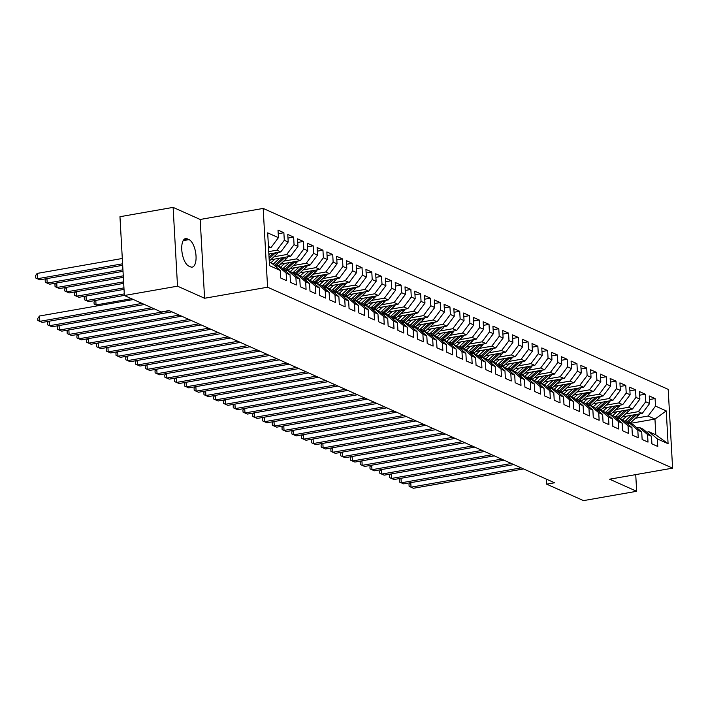 <?xml version="1.0" encoding="UTF-8"?>
<svg xmlns="http://www.w3.org/2000/svg" width="708" height="708" viewBox="0 0 708 708"><rect width="100%" height="100%" fill="white"/><g stroke="black" fill="none" stroke-linecap="round" stroke-linejoin="round"><path stroke-width="1.06" d="M173.115 207.382L177.522 286.174L204.585 298.263L200.178 219.471L173.115 207.382L119.962 216.71L124.369 295.501L161.194 311.954L169.07 310.573L554.55 482.776L546.682 484.166L583.507 500.618L636.66 491.29L635.731 474.617M200.178 219.471L263.181 208.426L668.193 389.365L672.6 468.147L267.58 287.209L263.181 208.426M630.253 423.402L654.953 419.074L666.255 410.923L655.511 406.118L655.086 398.56L649.227 395.94L649.652 403.498L645.74 401.755L645.315 394.197L639.457 391.577L639.882 399.135L635.97 397.392L635.554 389.834L629.686 387.214L630.111 394.772L626.208 393.029L625.784 385.471L619.925 382.851L620.341 390.409L616.438 388.665L616.013 381.099L610.154 378.488L610.57 386.046L606.668 384.302L606.243 376.736L600.384 374.116L600.809 381.683L596.897 379.93L596.472 372.373L590.614 369.753L591.038 377.32L587.127 375.567L586.711 368.01L580.843 365.39L581.268 372.948L577.356 371.204L576.94 363.647L571.073 361.027L571.498 368.585L567.595 366.841L567.17 359.283L561.311 356.664L561.727 364.222L557.824 362.478L557.4 354.92L551.541 352.301L551.957 359.859L548.054 358.115L547.629 350.557L541.77 347.938L542.195 355.496L538.284 353.752L537.859 346.185L532 343.575L532.425 351.133L528.513 349.389L528.097 341.822L522.23 339.203L522.654 346.77L518.743 345.017L518.327 337.459L512.459 334.84L512.884 342.406L508.981 340.654L508.556 333.096L502.698 330.477L503.114 338.035L499.211 336.291L498.786 328.733L492.927 326.114L493.352 333.672L489.44 331.928L489.016 324.37L483.157 321.751L483.582 329.309L479.67 327.565L479.245 320.007L473.387 317.388L473.811 324.945L469.9 323.202L469.484 315.644L463.616 313.024L464.041 320.582L460.138 318.839L459.713 311.272L453.846 308.661L454.27 316.219L450.368 314.476L449.943 306.909L444.084 304.29L444.5 311.856L440.597 310.104L440.172 302.546L434.314 299.926L434.739 307.493L430.827 305.741L430.402 298.183L424.543 295.563L424.968 303.121L421.056 301.378L420.632 293.82L414.773 291.2L415.198 298.758L411.286 297.015L410.87 289.457L405.003 286.837L405.427 294.395L401.524 292.652L401.1 285.094L395.232 282.474L395.657 290.032L391.754 288.289L391.329 280.731L385.471 278.111L385.887 285.669L381.984 283.926L381.559 276.359L375.7 273.748L376.125 281.306L372.213 279.563L371.788 271.996L365.93 269.376L366.355 276.943L362.443 275.191L362.018 267.633L356.159 265.013L356.584 272.58L352.673 270.828L352.257 263.27L346.389 260.65L346.814 268.208L342.911 266.465L342.486 258.907L336.627 256.287L337.043 263.845L333.141 262.102L332.716 254.544L326.857 251.924L327.273 259.482L323.37 257.739L322.945 250.181L317.087 247.561L317.511 255.119L313.6 253.376L313.175 245.818L307.316 243.198L307.741 250.756L303.829 249.012L303.405 241.446L297.546 238.835L297.971 246.393L294.059 244.649L293.643 237.083L287.775 234.463L288.2 242.03L284.297 240.278L283.873 232.72L278.014 230.1L278.43 237.658L271.031 247.561L268.447 246.402M666.255 410.923L668.087 443.712L657.343 438.916L648.997 431.774L646.67 432.181M278.43 237.658L267.686 232.861L269.518 265.659L280.262 270.456L280.687 278.014L286.554 280.634L286.129 273.076L290.032 274.819L290.457 282.377L296.316 284.997L295.9 277.439L299.803 279.182L300.227 286.74L306.086 289.36L305.661 281.802L309.573 283.545L309.998 291.112L315.856 293.723L315.432 286.165L319.343 287.908L319.768 295.475L325.627 298.095L325.202 290.528L329.114 292.28L329.53 299.838L335.397 302.458L334.973 294.891L338.875 296.643L339.3 304.201L345.159 306.821L344.743 299.263L348.646 301.006L349.071 308.564L354.929 311.184L354.513 303.626L358.416 305.369L358.841 312.927L364.7 315.547L364.275 307.989L368.187 309.732L368.611 317.29L374.47 319.91L374.045 312.352L377.957 314.095L378.382 321.653L384.24 324.273L383.816 316.715L387.727 318.458L388.143 326.025L394.011 328.636L393.586 321.078L397.489 322.821L397.914 330.388L403.772 333.008L403.356 325.441L407.259 327.193L407.684 334.751L413.543 337.371L413.127 329.804L417.03 331.556L417.454 339.114L423.313 341.734L422.888 334.176L426.8 335.919L427.225 343.477L433.084 346.097L432.659 338.539L436.571 340.283L436.986 347.84L442.854 350.46L442.429 342.902L446.341 344.646L446.757 352.203L452.624 354.823L452.2 347.265L456.102 349.009L456.527 356.566L462.386 359.186L461.97 351.628L465.873 353.372L466.298 360.938L472.156 363.549L471.732 355.991L475.643 357.735L476.068 365.301L481.927 367.921L481.502 360.354L485.414 362.107L485.838 369.664L491.697 372.284L491.272 364.717L495.184 366.47L495.6 374.028L501.468 376.647L501.043 369.089L504.954 370.833L505.37 378.391L511.238 381.01L510.813 373.452L514.716 375.196L515.141 382.754L521 385.373L520.584 377.815L524.486 379.559L524.911 387.117L530.77 389.736L530.345 382.178L534.257 383.922L534.682 391.48L540.54 394.099L540.115 386.541L544.027 388.285L544.452 395.852L550.311 398.462L549.886 390.904L553.798 392.657L554.214 400.215L560.081 402.834L559.656 395.268L563.559 397.02L563.984 404.578L569.851 407.197L569.427 399.639L573.33 401.383L573.754 408.941L579.613 411.56L579.197 404.002L583.1 405.746L583.525 413.304L589.383 415.923L588.959 408.366L592.87 410.109L593.295 417.667L599.154 420.286L598.729 412.729L602.641 414.472L603.066 422.03L608.924 424.65L608.499 417.092L612.411 418.835L612.827 426.393L618.695 429.013L618.27 421.455L622.173 423.198L622.597 430.765L628.465 433.376L628.04 425.818L631.943 427.57L632.368 435.128L638.227 437.748L637.811 430.181L641.714 431.933L642.138 439.491L647.997 442.111L647.572 434.553L651.484 436.296L651.909 443.854L657.767 446.474L657.343 438.916M268.739 251.614L276.899 250.181L280.802 251.924L268.872 254.022M284.297 240.278L276.899 250.181M288.2 242.03L280.802 251.924M269.323 262.164L271.916 263.323L280.262 270.456M273.978 256.765L286.66 254.544L290.572 256.287L270.721 259.774M294.059 244.649L286.66 254.544M297.971 246.393L290.572 256.287M286.129 273.076L277.775 265.934L275.456 266.341M277.775 265.934L281.687 267.686L290.032 274.819M283.749 261.137L296.431 258.907L300.342 260.65L280.492 264.137M303.829 249.012L296.431 258.907M307.741 250.756L300.342 260.65M295.9 277.439L287.545 270.306L285.227 270.713M287.545 270.306L291.457 272.049L299.803 279.182M293.519 265.5L306.201 263.27L310.113 265.022L290.262 268.5M313.6 253.376L306.201 263.27M317.511 255.119L310.113 265.022M305.661 281.802L297.316 274.669L294.997 275.076M297.316 274.669L301.219 276.412L309.573 283.545M303.289 269.863L315.972 267.633L319.874 269.385L300.033 272.863M323.37 257.739L315.972 267.633M327.273 259.482L319.874 269.385M315.432 286.165L307.086 279.032L304.759 279.439M307.086 279.032L310.989 280.775L319.343 287.908M313.051 274.226L325.742 272.005L329.645 273.748L309.794 277.226M333.141 262.102L325.742 272.005M337.043 263.845L329.645 273.748M325.202 290.528L316.848 283.395L314.529 283.802M316.848 283.395L320.759 285.138L329.114 292.28M322.821 278.589L335.512 276.368L339.415 278.111L319.565 281.589M342.911 266.465L335.512 276.368M346.814 268.208L339.415 278.111M334.973 294.891L326.618 287.758L324.299 288.165M326.618 287.758L330.53 289.501L338.875 296.643M332.592 282.952L345.274 280.731L349.186 282.474L329.335 285.952M352.673 270.828L345.274 280.731M356.584 272.58L349.186 282.474M344.743 299.263L336.389 292.121L334.07 292.528M336.389 292.121L340.3 293.864L348.646 301.006M342.362 287.315L355.044 285.094L358.956 286.837L339.105 290.324M362.443 275.191L355.044 285.094M366.355 276.943L358.956 286.837M354.513 303.626L346.159 296.484L343.84 296.891M346.159 296.484L350.062 298.236L358.416 305.369M352.133 291.678L364.815 289.457L368.726 291.2L348.876 294.687M372.213 279.563L364.815 289.457M376.125 281.306L368.726 291.2M364.275 307.989L355.929 300.847L353.611 301.254M355.929 300.847L359.832 302.599L368.187 309.732M361.903 296.05L374.585 293.82L378.488 295.563L358.637 299.05M381.984 283.926L374.585 293.82M385.887 285.669L378.488 295.563M374.045 312.352L365.7 305.219L363.372 305.626M365.7 305.219L369.603 306.962L377.957 314.095M371.665 300.413L384.356 298.183L388.258 299.935L368.408 303.413M391.754 288.289L384.356 298.183M395.657 290.032L388.258 299.935M383.816 316.715L375.461 309.582L373.143 309.989M375.461 309.582L379.373 311.325L387.727 318.458M381.435 304.776L394.126 302.546L398.029 304.298L378.178 307.776M401.524 292.652L394.126 302.546M405.427 294.395L398.029 304.298M393.586 321.078L385.232 313.945L382.913 314.352M385.232 313.945L389.143 315.688L397.489 322.821M391.205 309.139L403.887 306.918L407.799 308.661L387.949 312.139M411.286 297.015L403.887 306.918M415.198 298.758L407.799 308.661M403.356 325.441L395.002 318.308L392.683 318.715M395.002 318.308L398.914 320.051L407.259 327.193M400.976 313.502L413.658 311.281L417.57 313.024L397.719 316.503M421.056 301.378L413.658 311.281M424.968 303.121L417.57 313.024M413.127 329.804L404.772 322.671L402.454 323.078M404.772 322.671L408.675 324.414L417.03 331.556M410.746 317.865L423.428 315.644L427.34 317.388L407.489 320.866M430.827 305.741L423.428 315.644M434.739 307.493L427.34 317.388M422.888 334.176L414.543 327.034L412.224 327.441M414.543 327.034L418.446 328.777L426.8 335.919M420.517 322.228L433.199 320.007L437.101 321.751L417.251 325.238M440.597 310.104L433.199 320.007M444.5 311.856L437.101 321.751M432.659 338.539L424.313 331.397L421.986 331.804M424.313 331.397L428.216 333.149L436.571 340.283M430.278 326.592L442.969 324.37L446.872 326.114L427.021 329.601M450.368 314.476L442.969 324.37M454.27 316.219L446.872 326.114M442.429 342.902L434.075 335.76L431.756 336.167M434.075 335.76L437.986 337.512L446.341 344.646M440.049 330.963L452.739 328.733L456.642 330.477L436.792 333.964M460.138 318.839L452.739 328.733M464.041 320.582L456.642 330.477M452.2 347.265L443.845 340.132L441.526 340.539M443.845 340.132L447.757 341.875L456.102 349.009M449.819 335.327L462.501 333.096L466.413 334.849L446.562 338.327M469.9 323.202L462.501 333.096M473.811 324.945L466.413 334.849M461.97 351.628L453.616 344.495L451.297 344.902M453.616 344.495L457.527 346.239L465.873 353.372M459.589 339.69L472.271 337.459L476.183 339.212L456.333 342.69M479.67 327.565L472.271 337.459M483.582 329.309L476.183 339.212M471.732 355.991L463.386 348.858L461.067 349.265M463.386 348.858L467.289 350.602L475.643 357.735M469.36 344.053L482.042 341.831L485.954 343.575L466.103 347.053M489.44 331.928L482.042 341.831M493.352 333.672L485.954 343.575M481.502 360.354L473.156 353.221L470.829 353.628M473.156 353.221L477.059 354.965L485.414 362.107M479.13 348.416L491.812 346.194L495.715 347.938L475.865 351.416M499.211 336.291L491.812 346.194M503.114 338.035L495.715 347.938M491.272 364.717L482.927 357.584L480.599 357.991M482.927 357.584L486.83 359.328L495.184 366.47M488.892 352.779L501.583 350.557L505.485 352.301L485.635 355.788M508.981 340.654L501.583 350.557M512.884 342.406L505.485 352.301M501.043 369.089L492.688 361.947L490.37 362.354M492.688 361.947L496.6 363.691L504.954 370.833M498.662 357.142L511.344 354.92L515.256 356.664L495.405 360.151M518.743 345.017L511.344 354.92M522.654 346.77L515.256 356.664M510.813 373.452L502.459 366.31L500.14 366.717M502.459 366.31L506.37 368.063L514.716 375.196M508.433 361.505L521.115 359.283L525.026 361.027L505.176 364.514M528.513 349.389L521.115 359.283M532.425 351.133L525.026 361.027M520.584 377.815L512.229 370.673L509.91 371.081M512.229 370.673L516.141 372.426L524.486 379.559M518.203 365.877L530.885 363.647L534.797 365.39L514.946 368.877M538.284 353.752L530.885 363.647M542.195 355.496L534.797 365.39M530.345 382.178L522 375.045L519.681 375.452M522 375.045L525.902 376.789L534.257 383.922M527.973 370.24L540.655 368.01L544.558 369.762L524.716 373.24M548.054 358.115L540.655 368.01M551.957 359.859L544.558 369.762M540.115 386.541L531.77 379.408L529.442 379.815M531.77 379.408L535.673 381.152L544.027 388.285M537.744 374.603L550.426 372.373L554.329 374.125L534.478 377.603M557.824 362.478L550.426 372.373M561.727 364.222L554.329 374.125M549.886 390.904L541.54 383.771L539.213 384.179M541.54 383.771L545.443 385.515L553.798 392.657M547.505 378.966L560.196 376.745L564.099 378.488L544.248 381.966M567.595 366.841L560.196 376.745M571.498 368.585L564.099 378.488M559.656 395.268L551.302 388.134L548.983 388.542M551.302 388.134L555.214 389.878L563.559 397.02M557.276 383.329L569.958 381.108L573.869 382.851L554.019 386.329M577.356 371.204L569.958 381.108M581.268 372.948L573.869 382.851M569.427 399.639L561.072 392.498L558.754 392.905M561.072 392.498L564.984 394.241L573.33 401.383M567.046 387.692L579.728 385.471L583.64 387.214L563.789 390.701M587.127 375.567L579.728 385.471M591.038 377.32L583.64 387.214M579.197 404.002L570.843 396.861L568.524 397.268M570.843 396.861L574.754 398.613L583.1 405.746M576.816 392.055L589.499 389.834L593.41 391.577L573.56 395.064M596.897 379.93L589.499 389.834M600.809 381.683L593.41 391.577M588.959 408.366L580.613 401.224L578.294 401.631M580.613 401.224L584.516 402.976L592.87 410.109M586.587 396.418L599.269 394.197L603.172 395.94L583.33 399.427M606.668 384.302L599.269 394.197M610.57 386.046L603.172 395.94M598.729 412.729L590.384 405.596L588.056 406.003M590.384 405.596L594.286 407.339L602.641 414.472M596.357 400.79L609.039 398.56L612.942 400.303L593.092 403.79M616.438 388.665L609.039 398.56M620.341 390.409L612.942 400.303M608.499 417.092L600.145 409.959L597.826 410.366M600.145 409.959L604.057 411.702L612.411 418.835M606.119 405.153L618.81 402.923L622.713 404.675L602.862 408.153M626.208 393.029L618.81 402.923M630.111 394.772L622.713 404.675M618.27 421.455L609.915 414.322L607.597 414.729M609.915 414.322L613.827 416.065L622.173 423.198M615.889 409.516L628.571 407.286L632.483 409.038L612.632 412.516M635.97 397.392L628.571 407.286M639.882 399.135L632.483 409.038M628.04 425.818L619.686 418.685L617.367 419.092M619.686 418.685L623.598 420.428L631.943 427.57M625.66 413.879L638.342 411.658L642.253 413.401L622.403 416.879M645.74 401.755L638.342 411.658M649.652 403.498L642.253 413.401M637.811 430.181L629.456 423.048L627.138 423.455M629.456 423.048L633.368 424.791L641.714 431.933M635.43 418.242L648.112 416.021L654.953 419.074L655.829 434.827L648.997 431.774M655.511 406.118L648.112 416.021M647.572 434.553L639.227 427.411L636.908 427.818M639.227 427.411L643.13 429.154L651.484 436.296M177.522 286.174L124.369 295.501M672.6 468.147L609.606 479.201L636.66 491.29M204.585 298.263L267.58 287.209M546.399 479.139L546.682 484.166M268.536 248.004L271.031 247.561M668.087 443.712L655.829 434.827M187.257 238.826A14.089 5.894 80.1 0 0 185.584 238.578A14.089 5.894 80.1 0 0 181.929 251.561A14.089 5.894 80.1 0 0 188.779 266.084L190.541 266.872A14.089 5.894 80.1 0 0 192.213 267.111A14.089 5.894 80.1 0 0 195.868 254.137A14.089 5.894 80.1 0 0 189.018 239.614L187.257 238.826L184.098 239.384M655.086 398.56L649.431 399.551M645.315 394.197L639.66 395.188M635.554 389.834L629.89 390.825M625.784 385.471L620.12 386.462M616.013 381.099L610.358 382.099M606.243 376.736L600.588 377.736M596.472 372.373L590.817 373.364M586.711 368.01L581.047 369.001M576.94 363.647L571.276 364.638M567.17 359.283L561.506 360.275M557.4 354.92L551.744 355.912M547.629 350.557L541.974 351.549M537.859 346.185L532.204 347.185M528.097 341.822L522.433 342.822M518.327 337.459L512.663 338.451M508.556 333.096L502.892 334.087M498.786 328.733L493.131 329.724M489.016 324.37L483.36 325.361M479.245 320.007L473.59 320.998M469.484 315.644L463.82 316.635M459.713 311.272L454.049 312.272M449.943 306.909L444.279 307.909M440.172 302.546L434.517 303.537M430.402 298.183L424.747 299.174M420.632 293.82L414.976 294.811M410.87 289.457L405.206 290.448M401.1 285.094L395.436 286.085M391.329 280.731L385.665 281.722M381.559 276.359L375.904 277.359M371.788 271.996L366.133 272.996M362.018 267.633L356.363 268.624M352.257 263.27L346.593 264.261M342.486 258.907L336.822 259.898M332.716 254.544L327.052 255.535M322.945 250.181L317.29 251.172M313.175 245.818L307.52 246.809M303.405 241.446L297.749 242.446M293.643 237.083L287.979 238.074M283.873 232.72L278.209 233.711M410.782 482.652L411.029 487.166L521.141 467.855M413.472 488.263L409.118 486.352L413.472 488.263L523.584 468.944M409.118 486.352L409.003 484.219L410.047 482.785M626.695 416.127L624.093 418.525A13.974 12.213 114.1 0 1 622.376 419.888M631.359 415.313L625.633 420.587A16.842 14.718 114.1 0 1 624.713 421.384M639.598 413.861A5.832 5.098 114.1 0 1 638.244 415.649L630.518 422.773A16.842 14.718 114.1 0 1 629.952 423.269M634.766 414.711L627.483 421.419A16.842 14.718 114.1 0 1 626.102 422.57M626.969 423.313A16.842 14.718 -65.9 0 0 628.66 421.941L636.386 414.826A5.832 5.098 -65.9 0 0 636.846 414.348M401.011 478.289L401.268 482.803L511.371 463.492M403.71 483.891L399.347 481.98L403.71 483.891L513.813 464.581M399.347 481.98L399.232 479.856L400.277 478.422M391.241 473.926L391.497 478.44L501.609 459.129M393.94 479.528L389.577 477.617L393.94 479.528L504.052 460.218M389.577 477.617L389.462 475.493L390.515 474.059M616.925 411.764L614.332 414.153A13.974 12.213 114.1 0 1 612.606 415.516M621.589 410.95L615.863 416.224A16.842 14.718 114.1 0 1 614.942 417.021M629.828 409.498A5.832 5.098 114.1 0 1 628.474 411.286L620.748 418.41A16.842 14.718 114.1 0 1 620.181 418.906M624.996 410.348L617.721 417.056A16.842 14.718 114.1 0 1 616.332 418.207M617.199 418.95A16.842 14.718 -65.9 0 0 618.889 417.578L626.615 410.463A5.832 5.098 -65.9 0 0 627.076 409.985M607.154 407.401L604.561 409.79A13.974 12.213 114.1 0 1 602.835 411.153M611.818 406.578L606.092 411.861A16.842 14.718 114.1 0 1 605.172 412.658M620.058 405.135A5.832 5.098 114.1 0 1 618.704 406.923L610.977 414.047A16.842 14.718 114.1 0 1 610.411 414.543M615.225 405.985L607.951 412.693A16.842 14.718 114.1 0 1 606.561 413.844M607.437 414.587A16.842 14.718 -65.9 0 0 609.119 413.215L616.845 406.091A5.832 5.098 -65.9 0 0 617.314 405.622M381.47 469.563L381.727 474.077L491.839 454.766M384.17 475.165L379.807 473.254L384.17 475.165L494.281 455.855M379.807 473.254L379.692 471.13L380.745 469.687M371.709 465.2L371.957 469.714L482.068 450.394M374.399 470.802L370.045 468.891L374.399 470.802L484.511 451.492M370.045 468.891L369.921 466.758L370.974 465.324M597.384 403.038L594.791 405.427A13.974 12.213 114.1 0 1 593.065 406.79M602.048 402.215L596.322 407.498A16.842 14.718 114.1 0 1 595.401 408.286M610.296 400.772A5.832 5.098 114.1 0 1 608.933 402.56L601.207 409.675A16.842 14.718 114.1 0 1 600.641 410.18M605.455 401.622L598.18 408.33A16.842 14.718 114.1 0 1 596.791 409.481M597.667 410.224A16.842 14.718 -65.9 0 0 599.349 408.852L607.075 401.728A5.832 5.098 -65.9 0 0 607.544 401.259M587.613 398.675L585.02 401.064A13.974 12.213 114.1 0 1 583.303 402.427M592.286 397.852L586.551 403.135A16.842 14.718 114.1 0 1 585.631 403.923M600.526 396.409A5.832 5.098 114.1 0 1 599.163 398.197L591.437 405.312A16.842 14.718 114.1 0 1 590.879 405.817M595.685 397.259L588.41 403.958A16.842 14.718 114.1 0 1 587.029 405.118M587.897 405.861A16.842 14.718 -65.9 0 0 589.587 404.489L597.304 397.365A5.832 5.098 -65.9 0 0 597.773 396.887M361.938 460.837L362.186 465.351L472.298 446.031M364.629 466.439L360.275 464.528L364.629 466.439L474.741 447.129M360.275 464.528L360.151 462.395L361.204 460.961M577.852 394.312L575.25 396.701A13.974 12.213 114.1 0 1 573.533 398.064M582.516 393.489L576.79 398.772A16.842 14.718 114.1 0 1 575.861 399.56M590.755 392.046A5.832 5.098 114.1 0 1 589.392 393.834L581.666 400.949A16.842 14.718 114.1 0 1 581.109 401.445M585.914 392.896L578.64 399.595A16.842 14.718 114.1 0 1 577.259 400.755M578.126 401.498A16.842 14.718 -65.9 0 0 579.817 400.117L587.543 393.002A5.832 5.098 -65.9 0 0 588.003 392.524M352.168 456.474L352.425 460.988L462.528 441.668M354.858 462.076L350.504 460.165L354.858 462.076L464.97 442.757M350.504 460.165L350.389 458.032L351.434 456.598M568.082 389.94L565.48 392.338A13.974 12.213 114.1 0 1 563.763 393.701M572.745 389.126L567.019 394.4A16.842 14.718 114.1 0 1 566.099 395.197M580.985 387.683A5.832 5.098 114.1 0 1 579.631 389.471L571.905 396.586A16.842 14.718 114.1 0 1 571.338 397.082M576.153 388.533L568.869 395.232A16.842 14.718 114.1 0 1 567.489 396.383M568.356 397.126A16.842 14.718 -65.9 0 0 570.046 395.754L577.772 388.639A5.832 5.098 -65.9 0 0 578.232 388.161M342.398 452.102L342.654 456.616L452.757 437.305M345.097 457.713L340.734 455.802L345.097 457.713L455.2 438.394M340.734 455.802L340.619 453.669L341.663 452.235M558.311 385.577L555.718 387.975A13.974 12.213 114.1 0 1 553.992 389.338M562.975 384.763L557.249 390.037A16.842 14.718 114.1 0 1 556.329 390.834M571.214 383.32A5.832 5.098 114.1 0 1 569.86 385.099L562.134 392.223A16.842 14.718 114.1 0 1 561.568 392.719M566.382 384.161L559.108 390.869A16.842 14.718 114.1 0 1 557.718 392.02M558.585 392.763A16.842 14.718 -65.9 0 0 560.276 391.391L568.002 384.276A5.832 5.098 -65.9 0 0 568.462 383.798M332.627 447.739L332.884 452.253L442.996 432.942M335.327 453.35L330.963 451.439L335.327 453.35L445.438 434.031M330.963 451.439L330.848 449.306L331.902 447.872M548.541 381.214L545.948 383.612A13.974 12.213 114.1 0 1 544.222 384.975M553.205 380.4L547.479 385.674A16.842 14.718 114.1 0 1 546.558 386.471M561.444 378.948A5.832 5.098 114.1 0 1 560.09 380.736L552.364 387.86A16.842 14.718 114.1 0 1 551.798 388.356M556.612 379.798L549.337 386.506A16.842 14.718 114.1 0 1 547.948 387.657M548.824 388.4A16.842 14.718 -65.9 0 0 550.505 387.028L558.231 379.913A5.832 5.098 -65.9 0 0 558.7 379.435M322.857 443.376L323.114 447.89L433.225 428.579M325.556 448.978L321.202 447.067L325.556 448.978L435.668 429.668M321.202 447.067L321.078 444.943L322.131 443.509M538.77 376.851L536.177 379.24A13.974 12.213 114.1 0 1 534.452 380.603M543.434 376.036L537.708 381.311A16.842 14.718 114.1 0 1 536.788 382.108M551.682 374.585A5.832 5.098 114.1 0 1 550.32 376.373L542.594 383.497A16.842 14.718 114.1 0 1 542.036 383.993M546.841 375.435L539.567 382.143A16.842 14.718 114.1 0 1 538.177 383.294M539.053 384.037A16.842 14.718 -65.9 0 0 540.735 382.665L548.461 375.55A5.832 5.098 -65.9 0 0 548.93 375.072M313.095 439.013L313.343 443.527L423.455 424.216M315.786 444.615L311.431 442.704L315.786 444.615L425.897 425.304M311.431 442.704L311.308 440.58L312.361 439.146M529 372.488L526.407 374.877A13.974 12.213 114.1 0 1 524.69 376.24M533.673 371.665L527.938 376.948A16.842 14.718 114.1 0 1 527.018 377.745M541.912 370.222A5.832 5.098 114.1 0 1 540.549 372.01L532.823 379.134A16.842 14.718 114.1 0 1 532.266 379.63M537.071 371.072L529.796 377.78A16.842 14.718 114.1 0 1 528.416 378.93M529.283 379.674A16.842 14.718 -65.9 0 0 530.973 378.302L538.691 371.178A5.832 5.098 -65.9 0 0 539.16 370.709M303.325 434.65L303.573 439.164L413.684 419.853M306.015 440.252L301.661 438.341L306.015 440.252L416.127 420.941M301.661 438.341L301.537 436.216L302.59 434.774M519.238 368.125L516.636 370.514A13.974 12.213 114.1 0 1 514.92 371.877M523.902 367.302L518.176 372.585A16.842 14.718 114.1 0 1 517.256 373.373M532.142 365.859A5.832 5.098 114.1 0 1 530.779 367.647L523.062 374.762A16.842 14.718 114.1 0 1 522.495 375.267M527.301 366.709L520.026 373.417A16.842 14.718 114.1 0 1 518.645 374.567M519.513 375.311A16.842 14.718 -65.9 0 0 521.203 373.939L528.929 366.815A5.832 5.098 -65.9 0 0 529.389 366.346M293.555 430.287L293.811 434.8L403.914 415.481M296.245 435.889L291.891 433.977L296.245 435.889L406.357 416.578M291.891 433.977L291.776 431.845L292.82 430.411M509.468 363.762L506.875 366.151A13.974 12.213 114.1 0 1 505.149 367.514M514.132 362.939L508.406 368.222A16.842 14.718 114.1 0 1 507.486 369.01M522.371 361.496A5.832 5.098 114.1 0 1 521.017 363.284L513.291 370.399A16.842 14.718 114.1 0 1 512.725 370.904M517.539 362.346L510.264 369.045A16.842 14.718 114.1 0 1 508.875 370.204M509.742 370.948A16.842 14.718 -65.9 0 0 511.433 369.576L519.159 362.452A5.832 5.098 -65.9 0 0 519.619 361.974M283.784 425.924L284.041 430.437L394.144 411.118M286.483 431.526L282.12 429.614L286.483 431.526L396.586 412.215M282.12 429.614L282.005 427.482L283.05 426.048M499.698 359.399L497.105 361.788A13.974 12.213 114.1 0 1 495.379 363.151M504.361 358.575L498.636 363.859A16.842 14.718 114.1 0 1 497.715 364.647M512.601 357.133A5.832 5.098 114.1 0 1 511.247 358.921L503.521 366.036A16.842 14.718 114.1 0 1 502.954 366.532M507.769 357.983L500.494 364.682A16.842 14.718 114.1 0 1 499.105 365.841M499.981 366.585A16.842 14.718 -65.9 0 0 501.662 365.204L509.388 358.089A5.832 5.098 -65.9 0 0 509.849 357.611M274.014 421.561L274.27 426.074L384.382 406.755M276.713 427.163L272.35 425.251L276.713 427.163L386.825 407.843M272.35 425.251L272.235 423.119L273.288 421.685M489.927 355.027L487.334 357.425A13.974 12.213 114.1 0 1 485.608 358.788M494.591 354.212L488.865 359.487A16.842 14.718 114.1 0 1 487.945 360.284M502.839 352.77A5.832 5.098 114.1 0 1 501.476 354.558L493.75 361.673A16.842 14.718 114.1 0 1 493.184 362.169M497.998 353.619L490.724 360.319A16.842 14.718 114.1 0 1 489.334 361.469M490.21 362.213A16.842 14.718 -65.9 0 0 491.892 360.841L499.618 353.726A5.832 5.098 -65.9 0 0 500.087 353.248M264.252 417.189L264.5 421.702L374.612 402.392M266.943 422.8L262.588 420.888L266.943 422.8L377.054 403.48M262.588 420.888L262.464 418.755L263.518 417.322M480.157 350.664L477.564 353.062A13.974 12.213 114.1 0 1 475.838 354.425M484.83 349.849L479.095 355.124A16.842 14.718 114.1 0 1 478.174 355.92M493.069 348.407A5.832 5.098 114.1 0 1 491.706 350.186L483.98 357.31A16.842 14.718 114.1 0 1 483.422 357.805M488.228 349.248L480.953 355.956A16.842 14.718 114.1 0 1 479.564 357.106M480.44 357.85A16.842 14.718 -65.9 0 0 482.121 356.478L489.848 349.363A5.832 5.098 -65.9 0 0 490.317 348.885M254.482 412.826L254.73 417.339L364.841 398.029M257.172 418.437L252.818 416.525L257.172 418.437L367.284 399.117M252.818 416.525L252.694 414.392L253.747 412.959M470.395 346.3L467.793 348.69A13.974 12.213 114.1 0 1 466.076 350.062M475.059 345.486L469.324 350.761A16.842 14.718 114.1 0 1 468.404 351.557M483.299 344.035A5.832 5.098 114.1 0 1 481.936 345.823L474.21 352.947A16.842 14.718 114.1 0 1 473.652 353.442M478.458 344.885L471.183 351.593A16.842 14.718 114.1 0 1 469.802 352.743M470.67 353.487A16.842 14.718 -65.9 0 0 472.36 352.115L480.086 345A5.832 5.098 -65.9 0 0 480.546 344.522M244.711 408.463L244.959 412.976L355.071 393.666M247.402 414.065L243.048 412.153L247.402 414.065L357.513 394.754M243.048 412.153L242.924 410.029L243.977 408.596M460.625 341.937L458.023 344.327A13.974 12.213 114.1 0 1 456.306 345.69M465.289 341.123L459.563 346.398A16.842 14.718 114.1 0 1 458.642 347.194M473.528 339.672A5.832 5.098 114.1 0 1 472.165 341.46L464.448 348.584A16.842 14.718 114.1 0 1 463.882 349.079M468.687 340.521L461.412 347.23A16.842 14.718 114.1 0 1 460.032 348.38M460.899 349.124A16.842 14.718 -65.9 0 0 462.59 347.752L470.316 340.636A5.832 5.098 -65.9 0 0 470.776 340.159M234.941 404.1L235.198 408.613L345.3 389.303M237.64 409.702L233.277 407.79L237.64 409.702L347.743 390.391M233.277 407.79L233.162 405.666L234.206 404.233M450.854 337.574L448.261 339.964A13.974 12.213 114.1 0 1 446.536 341.327M455.518 336.751L449.792 342.035A16.842 14.718 114.1 0 1 448.872 342.831M463.758 335.309A5.832 5.098 114.1 0 1 462.404 337.096L454.678 344.221A16.842 14.718 114.1 0 1 454.111 344.716M458.926 336.158L451.651 342.867A16.842 14.718 114.1 0 1 450.261 344.017M451.129 344.761A16.842 14.718 -65.9 0 0 452.819 343.389L460.545 336.265A5.832 5.098 -65.9 0 0 461.005 335.796M225.171 399.737L225.427 404.25L335.53 384.94M227.87 405.339L223.507 403.427L227.87 405.339L337.973 386.028M223.507 403.427L223.392 401.303L224.445 399.861M441.084 333.211L438.491 335.601A13.974 12.213 114.1 0 1 436.765 336.964M445.748 332.388L440.022 337.672A16.842 14.718 114.1 0 1 439.102 338.459M453.987 330.946A5.832 5.098 114.1 0 1 452.633 332.733L444.907 339.849A16.842 14.718 114.1 0 1 444.341 340.353M449.155 331.795L441.881 338.504A16.842 14.718 114.1 0 1 440.491 339.654M441.367 340.398A16.842 14.718 -65.9 0 0 443.049 339.026L450.775 331.902A5.832 5.098 -65.9 0 0 451.235 331.433M215.4 395.374L215.657 399.887L325.769 380.568M218.099 400.976L213.736 399.064L218.099 400.976L328.211 381.665M213.736 399.064L213.621 396.931L214.674 395.498M431.314 328.848L428.721 331.238A13.974 12.213 114.1 0 1 426.995 332.601M435.978 328.025L430.252 333.309A16.842 14.718 114.1 0 1 429.331 334.096M444.226 326.583A5.832 5.098 114.1 0 1 442.863 328.37L435.137 335.486A16.842 14.718 114.1 0 1 434.57 335.99M439.385 327.432L432.11 334.132A16.842 14.718 114.1 0 1 430.721 335.291M431.597 336.034A16.842 14.718 -65.9 0 0 433.278 334.663L441.004 327.538A5.832 5.098 -65.9 0 0 441.473 327.061M205.639 391.011L205.886 395.524L315.998 376.205M208.329 396.613L203.975 394.701L208.329 396.613L318.441 377.302M203.975 394.701L203.851 392.568L204.904 391.135M421.543 324.485L418.95 326.875A13.974 12.213 114.1 0 1 417.224 328.238M426.216 323.662L420.481 328.946A16.842 14.718 114.1 0 1 419.561 329.733M434.455 322.22A5.832 5.098 114.1 0 1 433.092 324.007L425.366 331.123A16.842 14.718 114.1 0 1 424.809 331.618M429.614 323.069L422.34 329.769A16.842 14.718 114.1 0 1 420.95 330.928M421.826 331.671A16.842 14.718 -65.9 0 0 423.517 330.291L431.234 323.175A5.832 5.098 -65.9 0 0 431.703 322.698M195.868 386.648L196.116 391.161L306.228 371.842M198.559 392.25L194.204 390.338L198.559 392.25L308.67 372.93M194.204 390.338L194.081 388.205L195.134 386.772M411.782 320.113L409.18 322.512A13.974 12.213 114.1 0 1 407.463 323.875M416.446 319.299L410.711 324.574A16.842 14.718 114.1 0 1 409.79 325.37M424.685 317.857A5.832 5.098 114.1 0 1 423.322 319.644L415.596 326.76A16.842 14.718 114.1 0 1 415.038 327.255M419.844 318.706L412.569 325.406A16.842 14.718 114.1 0 1 411.189 326.556M412.056 327.3A16.842 14.718 -65.9 0 0 413.746 325.928L421.472 318.812A5.832 5.098 -65.9 0 0 421.933 318.334M186.098 382.276L186.346 386.789L296.457 367.479M188.788 387.887L184.434 385.975L188.788 387.887L298.9 368.567M184.434 385.975L184.31 383.842L185.363 382.409M176.327 377.913L176.584 382.426L286.687 363.115M179.027 383.524L174.664 381.612L179.027 383.524L289.13 364.204M174.664 381.612L174.549 379.479L175.593 378.045M166.557 373.55L166.814 378.063L276.916 358.752M169.256 379.152L164.893 377.24L169.256 379.152L279.359 359.841M164.893 377.24L164.778 375.116L165.831 373.682M156.787 369.187L157.043 373.7L267.155 354.389M159.486 374.789L155.123 372.877L159.486 374.789L269.598 355.478M155.123 372.877L155.008 370.753L156.061 369.319M147.025 364.824L147.273 369.337L257.385 350.026M149.715 370.426L145.361 368.514L149.715 370.426L259.827 351.115M145.361 368.514L145.237 366.39L146.291 364.947M137.255 360.461L137.502 364.974L247.614 345.654M139.945 366.063L135.591 364.151L139.945 366.063L250.057 346.752M135.591 364.151L135.467 362.018L136.52 360.584M127.484 356.097L127.732 360.611L237.844 341.291M130.175 361.7L125.82 359.788L130.175 361.7L240.286 342.389M125.82 359.788L125.705 357.655L126.75 356.221M402.011 315.75L399.409 318.149A13.974 12.213 114.1 0 1 397.692 319.512M406.675 314.936L400.949 320.211A16.842 14.718 114.1 0 1 400.029 321.007M414.915 313.494A5.832 5.098 114.1 0 1 413.552 315.272L405.834 322.397A16.842 14.718 114.1 0 1 405.268 322.892M410.074 314.334L402.799 321.043A16.842 14.718 114.1 0 1 401.418 322.193M402.286 322.936A16.842 14.718 -65.9 0 0 403.976 321.565L411.702 314.449A5.832 5.098 -65.9 0 0 412.162 313.971M392.241 311.387L389.648 313.777A13.974 12.213 114.1 0 1 387.922 315.149M396.905 310.573L391.179 315.848A16.842 14.718 114.1 0 1 390.258 316.644M405.144 309.122A5.832 5.098 114.1 0 1 403.79 310.909L396.064 318.034A16.842 14.718 114.1 0 1 395.498 318.529M400.312 309.971L393.037 316.68A16.842 14.718 114.1 0 1 391.648 317.83M392.515 318.573A16.842 14.718 -65.9 0 0 394.206 317.202L401.932 310.086A5.832 5.098 -65.9 0 0 402.392 309.608M382.47 307.024L379.877 309.414A13.974 12.213 114.1 0 1 378.152 310.777M387.134 306.21L381.408 311.485A16.842 14.718 114.1 0 1 380.488 312.281M395.374 304.759A5.832 5.098 114.1 0 1 394.02 306.546L386.294 313.671A16.842 14.718 114.1 0 1 385.727 314.166M390.542 305.608L383.267 312.316A16.842 14.718 114.1 0 1 381.877 313.467M382.754 314.21A16.842 14.718 -65.9 0 0 384.435 312.839L392.161 305.723A5.832 5.098 -65.9 0 0 392.63 305.245M372.7 302.661L370.107 305.051A13.974 12.213 114.1 0 1 368.381 306.414M377.364 301.838L371.638 307.122A16.842 14.718 114.1 0 1 370.718 307.909M385.612 300.396A5.832 5.098 114.1 0 1 384.249 302.183L376.523 309.308A16.842 14.718 114.1 0 1 375.957 309.803M380.771 301.245L373.497 307.953A16.842 14.718 114.1 0 1 372.107 309.104M372.983 309.847A16.842 14.718 -65.9 0 0 374.665 308.476L382.391 301.351A5.832 5.098 -65.9 0 0 382.86 300.882M362.93 298.298L360.337 300.688A13.974 12.213 114.1 0 1 358.611 302.05M367.602 297.475L361.868 302.759A16.842 14.718 114.1 0 1 360.947 303.546M375.842 296.033A5.832 5.098 114.1 0 1 374.479 297.82L366.753 304.936A16.842 14.718 114.1 0 1 366.195 305.44M371.001 296.882L363.726 303.59A16.842 14.718 114.1 0 1 362.346 304.741M363.213 305.484A16.842 14.718 -65.9 0 0 364.903 304.113L372.62 296.988A5.832 5.098 -65.9 0 0 373.089 296.519M353.168 293.935L350.566 296.325A13.974 12.213 114.1 0 1 348.849 297.687M357.832 293.112L352.106 298.395A16.842 14.718 114.1 0 1 351.177 299.183M366.071 291.669A5.832 5.098 114.1 0 1 364.709 293.457L356.982 300.573A16.842 14.718 114.1 0 1 356.425 301.068M361.23 292.519L353.956 299.219A16.842 14.718 114.1 0 1 352.575 300.378M353.442 301.121A16.842 14.718 -65.9 0 0 355.133 299.75L362.859 292.625A5.832 5.098 -65.9 0 0 363.319 292.147M343.398 289.572L340.796 291.962A13.974 12.213 114.1 0 1 339.079 293.324M348.062 288.749L342.336 294.032A16.842 14.718 114.1 0 1 341.415 294.82M356.301 287.306A5.832 5.098 114.1 0 1 354.938 289.094L347.221 296.209A16.842 14.718 114.1 0 1 346.654 296.705M351.469 288.156L344.185 294.855A16.842 14.718 114.1 0 1 342.805 296.006M343.672 296.758A16.842 14.718 -65.9 0 0 345.362 295.378L353.088 288.262A5.832 5.098 -65.9 0 0 353.549 287.784M117.714 351.726L117.971 356.248L228.073 336.928M120.413 357.336L116.05 355.425L120.413 357.336L230.516 338.017M116.05 355.425L115.935 353.292L116.979 351.858M333.627 285.2L331.034 287.598A13.974 12.213 114.1 0 1 329.309 288.961M338.291 284.386L332.565 289.661A16.842 14.718 114.1 0 1 331.645 290.457M346.531 282.943A5.832 5.098 114.1 0 1 345.177 284.731L337.451 291.846A16.842 14.718 114.1 0 1 336.884 292.342M341.699 283.784L334.424 290.492A16.842 14.718 114.1 0 1 333.034 291.643M333.902 292.386A16.842 14.718 -65.9 0 0 335.592 291.015L343.318 283.899A5.832 5.098 -65.9 0 0 343.778 283.421M107.943 347.363L108.2 351.876L218.312 332.565M110.643 352.973L106.28 351.062L110.643 352.973L220.746 333.654M106.28 351.062L106.165 348.929L107.218 347.495M323.857 280.837L321.264 283.235A13.974 12.213 114.1 0 1 319.538 284.598M328.521 280.023L322.795 285.297A16.842 14.718 114.1 0 1 321.875 286.094M336.76 278.571A5.832 5.098 114.1 0 1 335.406 280.359L327.68 287.483A16.842 14.718 114.1 0 1 327.114 287.979M331.928 279.421L324.653 286.129A16.842 14.718 114.1 0 1 323.264 287.28M324.14 288.023A16.842 14.718 -65.9 0 0 325.822 286.651L333.548 279.536A5.832 5.098 -65.9 0 0 334.017 279.058M98.173 342.999L98.43 347.513L208.541 328.202M100.872 348.61L96.509 346.699L100.872 348.61L210.984 329.291M96.509 346.699L96.394 344.566L97.447 343.132M314.087 276.474L311.493 278.864A13.974 12.213 114.1 0 1 309.768 280.235M318.75 275.66L313.024 280.934A16.842 14.718 114.1 0 1 312.104 281.731M326.999 274.208A5.832 5.098 114.1 0 1 325.636 275.996L317.91 283.12A16.842 14.718 114.1 0 1 317.343 283.616M322.158 275.058L314.883 281.766A16.842 14.718 114.1 0 1 313.494 282.917M314.37 283.66A16.842 14.718 -65.9 0 0 316.051 282.288L323.777 275.173A5.832 5.098 -65.9 0 0 324.246 274.695M131.538 298.705L96.049 304.927L97.916 305.759L94.129 304.104L94.014 301.98L95.067 300.537M95.792 300.413L96.049 304.927L94.129 304.104M88.412 338.636L88.659 343.15L198.771 323.839M91.102 344.238L86.748 342.327L91.102 344.238L201.214 324.928M86.748 342.327L86.624 340.203L87.677 338.769M304.316 272.111L301.723 274.5A13.974 12.213 114.1 0 1 300.006 275.863M308.989 271.297L303.254 276.571A16.842 14.718 114.1 0 1 302.334 277.368M317.228 269.845A5.832 5.098 114.1 0 1 315.865 271.633L308.139 278.757A16.842 14.718 114.1 0 1 307.582 279.253M312.387 270.695L305.113 277.403A16.842 14.718 114.1 0 1 303.732 278.554M304.599 279.297A16.842 14.718 -65.9 0 0 306.29 277.925L314.007 270.801A5.832 5.098 -65.9 0 0 314.476 270.332M124.281 293.9L86.279 300.564L88.721 301.652L124.36 295.404M86.031 296.05L86.279 300.564L84.367 299.741L84.243 297.617L85.296 296.174M88.721 301.652L84.367 299.741M78.641 334.273L78.889 338.787L189.001 319.476M81.332 339.875L76.977 337.964L81.332 339.875L191.443 320.565M76.977 337.964L76.853 335.84L77.907 334.397M294.555 267.748L291.953 270.137A13.974 12.213 114.1 0 1 290.236 271.5M299.219 266.925L293.493 272.208A16.842 14.718 114.1 0 1 292.563 272.996M307.458 265.482A5.832 5.098 114.1 0 1 306.095 267.27L298.369 274.385A16.842 14.718 114.1 0 1 297.811 274.89M302.617 266.332L295.342 273.04A16.842 14.718 114.1 0 1 293.962 274.191M294.829 274.934A16.842 14.718 -65.9 0 0 296.519 273.562L304.245 266.438A5.832 5.098 -65.9 0 0 304.706 265.969M123.944 287.882L76.508 296.201L78.951 297.289L124.024 289.386M76.26 291.687L76.508 296.201L74.597 295.378L74.473 293.245L75.526 291.811M78.951 297.289L74.597 295.378M68.871 329.91L69.118 334.424L179.23 315.104M71.561 335.512L67.207 333.601L71.561 335.512L181.673 316.202M67.207 333.601L67.092 331.477L68.136 330.034M284.784 263.385L282.182 265.774A13.974 12.213 114.1 0 1 280.465 267.137M289.448 262.562L283.722 267.845A16.842 14.718 114.1 0 1 282.802 268.633M297.687 261.119A5.832 5.098 114.1 0 1 296.333 262.907L288.607 270.022A16.842 14.718 114.1 0 1 288.041 270.527M292.855 261.969L285.572 268.668A16.842 14.718 114.1 0 1 284.191 269.828M285.059 270.571A16.842 14.718 -65.9 0 0 286.749 269.199L294.475 262.075A5.832 5.098 -65.9 0 0 294.935 261.606M123.608 281.864L66.738 291.838L69.18 292.926L123.688 283.368M66.49 287.324L66.738 291.838L64.826 291.015L64.702 288.882L65.755 287.448M69.18 292.926L64.826 291.015M59.1 325.547L59.357 330.061L169.46 310.741M61.8 331.149L57.437 329.238L61.8 331.149L171.902 311.839M57.437 329.238L57.321 327.105L58.366 325.671M275.014 259.022L272.421 261.411A13.974 12.213 114.1 0 1 270.695 262.774M279.678 258.199L273.952 263.482A16.842 14.718 114.1 0 1 273.031 264.27M287.917 256.756A5.832 5.098 114.1 0 1 286.563 258.544L278.837 265.659A16.842 14.718 114.1 0 1 278.271 266.155M283.085 257.606L275.81 264.305A16.842 14.718 114.1 0 1 274.421 265.465M275.288 266.208A16.842 14.718 -65.9 0 0 276.978 264.836L284.704 257.712A5.832 5.098 -65.9 0 0 285.165 257.234M123.272 275.837L56.976 287.466L59.419 288.563L123.351 277.341M56.72 282.952L56.976 287.466L55.056 286.651L54.941 284.519L55.985 283.085M59.419 288.563L55.056 286.651M49.33 321.184L49.587 325.698L151.822 307.759M52.029 326.786L47.666 324.875L52.029 326.786L154.264 308.856M47.666 324.875L47.551 322.742L48.604 321.308M269.907 253.836L268.907 254.756M278.147 252.393A5.832 5.098 114.1 0 1 276.793 254.181L269.27 261.11M273.315 253.243L269.049 257.172M269.129 258.694L274.934 253.349A5.832 5.098 -65.9 0 0 275.403 252.871M122.935 269.819L47.206 283.103L49.648 284.2L123.015 271.323M46.949 278.589L47.206 283.103L45.285 282.288L45.17 280.156L46.224 278.722M49.648 284.2L45.285 282.288M133.414 299.537L39.515 316.007L39.816 321.335L142.051 303.396M42.259 322.423L37.905 320.512L42.259 322.423L144.494 304.484M37.905 320.512L37.781 318.379L39.515 316.007M122.298 258.482L37.135 273.421L37.435 278.74L39.878 279.837L122.679 265.305M122.599 263.801L37.435 278.74L35.515 277.917L35.4 275.793L37.135 273.421M39.878 279.837L35.515 277.917M183.168 240.64L189.018 239.614M627.483 421.419L625.633 420.587M630.518 422.773L628.66 421.941M638.244 415.649L636.386 414.826M617.721 417.056L615.863 416.224M620.748 418.41L618.889 417.578M628.474 411.286L626.615 410.463M607.951 412.693L606.092 411.861M610.977 414.047L609.119 413.215M618.704 406.923L616.845 406.091M598.18 408.33L596.322 407.498M601.207 409.675L599.349 408.852M608.933 402.56L607.075 401.728M588.41 403.958L586.551 403.135M591.437 405.312L589.587 404.489M599.163 398.197L597.304 397.365M578.64 399.595L576.79 398.772M581.666 400.949L579.817 400.117M589.392 393.834L587.543 393.002M568.869 395.232L567.019 394.4M571.905 396.586L570.046 395.754M579.631 389.471L577.772 388.639M559.108 390.869L557.249 390.037M562.134 392.223L560.276 391.391M569.86 385.099L568.002 384.276M549.337 386.506L547.479 385.674M552.364 387.86L550.505 387.028M560.09 380.736L558.231 379.913M539.567 382.143L537.708 381.311M542.594 383.497L540.735 382.665M550.32 376.373L548.461 375.55M529.796 377.78L527.938 376.948M532.823 379.134L530.973 378.302M540.549 372.01L538.691 371.178M520.026 373.417L518.176 372.585M523.062 374.762L521.203 373.939M530.779 367.647L528.929 366.815M510.264 369.045L508.406 368.222M513.291 370.399L511.433 369.576M521.017 363.284L519.159 362.452M500.494 364.682L498.636 363.859M503.521 366.036L501.662 365.204M511.247 358.921L509.388 358.089M490.724 360.319L488.865 359.487M493.75 361.673L491.892 360.841M501.476 354.558L499.618 353.726M480.953 355.956L479.095 355.124M483.98 357.31L482.121 356.478M491.706 350.186L489.848 349.363M471.183 351.593L469.324 350.761M474.21 352.947L472.36 352.115M481.936 345.823L480.086 345M461.412 347.23L459.563 346.398M464.448 348.584L462.59 347.752M472.165 341.46L470.316 340.636M451.651 342.867L449.792 342.035M454.678 344.221L452.819 343.389M462.404 337.096L460.545 336.265M441.881 338.504L440.022 337.672M444.907 339.849L443.049 339.026M452.633 332.733L450.775 331.902M432.11 334.132L430.252 333.309M435.137 335.486L433.278 334.663M442.863 328.37L441.004 327.538M422.34 329.769L420.481 328.946M425.366 331.123L423.517 330.291M433.092 324.007L431.234 323.175M412.569 325.406L410.711 324.574M415.596 326.76L413.746 325.928M423.322 319.644L421.472 318.812M402.799 321.043L400.949 320.211M405.834 322.397L403.976 321.565M413.552 315.272L411.702 314.449M393.037 316.68L391.179 315.848M396.064 318.034L394.206 317.202M403.79 310.909L401.932 310.086M383.267 312.316L381.408 311.485M386.294 313.671L384.435 312.839M394.02 306.546L392.161 305.723M373.497 307.953L371.638 307.122M376.523 309.308L374.665 308.476M384.249 302.183L382.391 301.351M363.726 303.59L361.868 302.759M366.753 304.936L364.903 304.113M374.479 297.82L372.62 296.988M353.956 299.219L352.106 298.395M356.982 300.573L355.133 299.75M364.709 293.457L362.859 292.625M344.185 294.855L342.336 294.032M347.221 296.209L345.362 295.378M354.938 289.094L353.088 288.262M334.424 290.492L332.565 289.661M337.451 291.846L335.592 291.015M345.177 284.731L343.318 283.899M324.653 286.129L322.795 285.297M327.68 287.483L325.822 286.651M335.406 280.359L333.548 279.536M314.883 281.766L313.024 280.934M317.91 283.12L316.051 282.288M325.636 275.996L323.777 275.173M305.113 277.403L303.254 276.571M308.139 278.757L306.29 277.925M315.865 271.633L314.007 270.801M295.342 273.04L293.493 272.208M298.369 274.385L296.519 273.562M306.095 267.27L304.245 266.438M285.572 268.668L283.722 267.845M288.607 270.022L286.749 269.199M296.333 262.907L294.475 262.075M275.81 264.305L273.952 263.482M278.837 265.659L276.978 264.836M286.563 258.544L284.704 257.712M276.793 254.181L274.934 253.349"/></g></svg>
